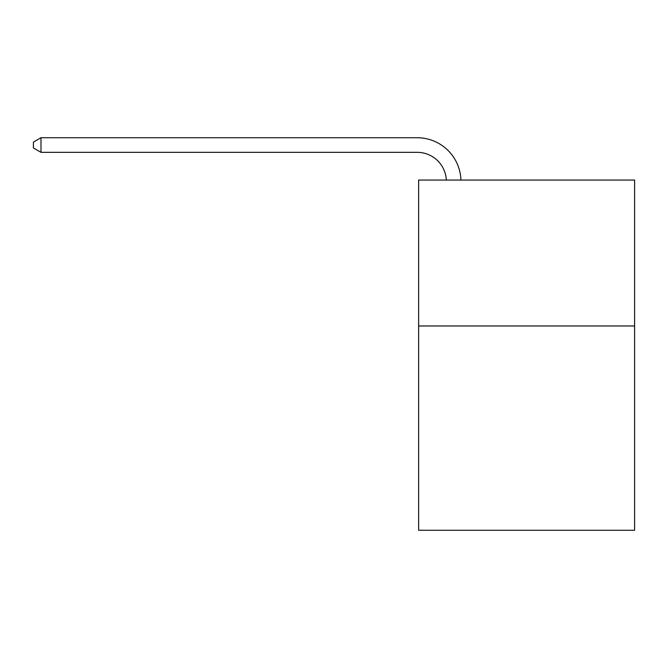 <?xml version="1.0" encoding="UTF-8"?>
<svg xmlns="http://www.w3.org/2000/svg" width="668" height="668" viewBox="0 0 668 668"><rect width="100%" height="100%" fill="white"/><g stroke="black" fill="none" stroke-linecap="round" stroke-linejoin="round"><path stroke-width="1" d="M634.6 325.976L634.6 530.267L418.636 530.267L418.636 180.051L634.6 180.051L634.6 325.976L418.636 325.976M446.324 180.051A29.183 29.183 -75.9 0 0 417.174 152.329L40.99 152.329L33.4 147.945L33.4 142.109L40.99 137.733L417.174 137.733A43.779 43.779 104.1 0 1 460.928 180.051M40.99 137.733L40.99 152.329"/></g></svg>
